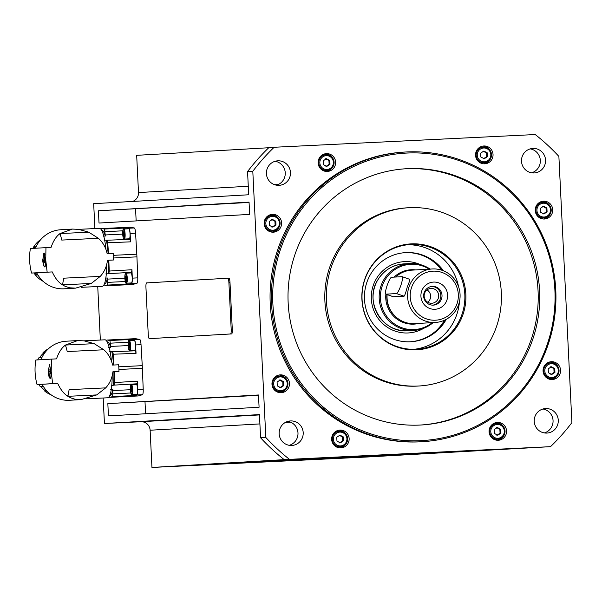 <?xml version="1.0" encoding="UTF-8"?>
<svg xmlns="http://www.w3.org/2000/svg" width="602" height="602" viewBox="0 0 602 602"><rect width="100%" height="100%" fill="white"/><g stroke="black" fill="none" stroke-linecap="round" stroke-linejoin="round"><path stroke-width="0.9" d="M435.163 331.582A45.127 44.247 86.7 0 0 444.494 320.219M441.612 270.147A45.127 44.247 86.7 0 0 431.047 259.921M378.139 279.351A33.479 32.832 -93.3 0 1 403.965 263.887C392.91 264.812 384.302 269.982 378.146 279.403C363.397 300.834 382.323 333.516 407.81 330.746A33.479 32.832 -93.3 0 1 388.395 325.614A33.479 32.832 -93.3 0 1 374.783 286.522A33.479 32.832 -93.3 0 1 378.094 279.418M433.207 322.574A33.479 32.832 -93.3 0 1 413.92 330.393A33.479 32.832 -93.3 0 1 380.893 286.168A33.479 32.832 -93.3 0 1 410.082 263.541A33.479 32.832 -93.3 0 1 430.129 269.094M432.289 322.627A32.666 32.034 -93.3 0 1 393.964 323.59A32.666 32.034 -93.3 0 1 382.089 286.401A32.666 32.034 -93.3 0 1 429.211 269.147M395.642 277.033A26.789 26.27 -93.3 0 1 411.776 270.147L432.296 268.966A26.789 26.27 -93.3 0 1 458.716 304.349A26.789 26.27 -93.3 0 1 435.374 322.454A26.789 26.27 -93.3 0 1 408.954 287.071A26.789 26.27 -93.3 0 1 432.296 268.966M396.432 293.565L404.077 296.214C404.815 295.492 405.861 292.474 407.2 287.169C409.27 282.203 410.097 279.584 409.684 279.313L402.166 276.679A8.932 1.618 -70.9 0 0 402.038 276.664L391.563 277.266A8.932 1.618 -70.9 0 0 387.116 285.498A8.932 1.618 -70.9 0 0 385.829 294.152A8.932 1.618 -70.9 0 0 385.95 294.167L396.432 293.565A8.932 1.618 -70.9 0 0 400.879 285.325A8.932 1.618 -70.9 0 0 402.166 276.679M411.459 287.764A24.554 24.08 -93.3 0 1 441.988 272.443A24.554 24.08 -93.3 0 1 457.076 303.604A24.554 24.08 -93.3 0 1 426.555 318.925A24.554 24.08 -93.3 0 1 411.459 287.764M438.549 282.797A13.613 13.349 -93.3 0 1 446.917 300.074A13.613 13.349 -93.3 0 1 429.994 308.57A13.613 13.349 -93.3 0 1 421.618 291.293A13.613 13.349 -93.3 0 1 438.549 282.797M429.888 304.642A9.376 9.196 86.7 0 0 441.943 297.042A9.376 9.196 86.7 0 0 432.296 286.409A9.376 9.196 86.7 0 0 429.888 304.642M432.778 305.139A9.376 9.196 86.7 0 0 434.599 286.966A9.376 9.196 86.7 0 0 431.702 286.462M433.749 288.825A7.42 7.277 -93.3 0 1 431.845 303.257A7.42 7.277 -93.3 0 1 424.207 294.845A7.42 7.277 -93.3 0 1 433.749 288.825M427.744 302.242A7.42 7.277 86.7 0 0 427.036 289.923M435.374 322.454L414.846 323.635A26.789 26.27 -93.3 0 1 387.131 294.604M404.077 296.214L393.339 296.733M321.024 155.895A7.811 7.66 -93.3 0 1 324.425 154.857L325.998 154.767A7.811 7.66 86.7 0 0 318.797 162.939A7.811 7.66 86.7 0 0 326.826 170.366A7.811 7.66 86.7 0 0 326.894 170.366A7.811 7.66 86.7 0 0 334.095 162.194A7.811 7.66 86.7 0 0 326.066 154.759A7.811 7.66 86.7 0 0 325.998 154.767L326.066 154.759C335.893 153.803 336.766 170.283 326.894 170.366L325.321 170.456A7.811 7.66 -93.3 0 1 321.822 169.817M325.938 166.468L329.121 164.376L328.933 160.516L325.562 158.747M334.539 432.349A7.811 7.66 -93.3 0 1 337.948 431.31L339.52 431.22A7.811 7.66 86.7 0 0 332.312 439.392A7.811 7.66 86.7 0 0 340.348 446.827A7.811 7.66 86.7 0 0 340.416 446.819A7.811 7.66 86.7 0 0 347.617 438.647A7.811 7.66 86.7 0 0 339.588 431.22A7.811 7.66 86.7 0 0 339.52 431.22L339.588 431.22C349.416 430.257 350.289 446.737 340.416 446.819L338.843 446.91A7.811 7.66 -93.3 0 1 335.344 446.27M339.46 442.921L342.643 440.83L342.455 436.969L339.077 435.201M538.113 203.453A7.811 7.66 -93.3 0 1 541.514 202.415L543.087 202.325A7.811 7.66 86.7 0 0 535.885 210.497A7.811 7.66 86.7 0 0 543.922 217.932A7.811 7.66 86.7 0 0 543.99 217.924A7.811 7.66 86.7 0 0 551.191 209.752A7.811 7.66 86.7 0 0 543.154 202.325A7.811 7.66 86.7 0 0 543.087 202.325L543.154 202.325C552.982 201.361 553.863 217.841 543.99 217.924L542.417 218.014A7.811 7.66 -93.3 0 1 538.91 217.375M543.027 214.026L546.21 211.942L546.022 208.074L542.65 206.305M478.432 148.25A7.811 7.66 -93.3 0 1 481.841 147.212L483.414 147.121A7.811 7.66 86.7 0 0 476.205 155.293A7.811 7.66 86.7 0 0 484.241 162.721A7.811 7.66 86.7 0 0 484.309 162.721A7.811 7.66 86.7 0 0 491.51 154.548A7.811 7.66 86.7 0 0 483.481 147.121A7.811 7.66 86.7 0 0 483.414 147.121L483.481 147.121C493.309 146.158 494.182 162.638 484.309 162.721L482.736 162.811A7.811 7.66 -93.3 0 1 479.237 162.171M483.346 158.823L486.536 156.731L486.348 152.87L482.97 151.102M131.447 282.948A5.019 0.986 87.2 0 1 131.439 282.948L126.525 283.188A5.019 0.986 -92.8 0 0 127.263 278.116A5.019 0.986 -92.8 0 0 126.036 273.157L130.958 272.917A5.019 0.986 87.2 0 1 132.184 277.883A5.019 0.986 87.2 0 1 131.447 282.948M128.151 345.578A4.462 0.873 87.2 0 1 128.805 341.071A4.462 0.873 87.2 0 1 129.897 345.48A4.462 0.873 87.2 0 1 129.242 349.988A4.462 0.873 87.2 0 1 128.151 345.578C128.647 349.777 129.204 351.425 129.814 350.522A5.019 0.986 -92.8 0 0 129.821 350.522L134.735 350.281A5.019 0.986 87.2 0 0 135.473 345.209A5.019 0.986 87.2 0 0 134.246 340.25L129.332 340.484A5.019 0.986 -92.8 0 0 129.325 340.484C128.677 339.453 128.279 341.153 128.143 345.578L110.7 346.428A5.38 1.053 -92.8 0 0 110.776 347.52L108.593 347.64M50.583 378.161L50.598 378.161A6.697 1.309 87.2 0 1 50.583 378.161L50.583 378.161A6.697 1.309 87.2 0 1 48.943 371.547A6.697 1.309 87.2 0 1 49.928 364.789L49.928 364.789A6.697 1.309 87.2 0 1 49.951 364.789M67.83 396.274L67.161 395.8C63.496 393.347 60.35 389.216 57.717 383.391L42.14 384.287A29.573 29.001 -93.3 0 0 69.599 400.27L81.044 399.615L75.25 399.284L70.855 397.922L67.83 396.274A44.646 8.744 87.2 0 0 67.988 395.755L67.161 395.8M48.13 371.592L49.59 364.526L50.861 371.434C51.125 375.663 50.929 378.003 50.267 378.455L50.259 378.455C49.274 378.101 48.559 375.806 48.13 371.592M45.195 390.66A24.11 23.644 -93.3 0 1 40.974 386.597M46.956 391.157L44.879 391.277L45.323 390.397L46.226 390.344M38.799 384.452A25.224 24.735 86.7 0 0 40.221 386.552L43.336 386.514M40.221 386.552L43.246 386.379M67.988 395.755A29.468 5.772 87.2 0 0 69.072 389.652L105.696 387.876L96.719 394.92L81.044 399.615M57.717 383.391L52.615 383.64L51.2 371.411L51.411 359.116L56.513 358.867C58.567 352.832 61.299 348.423 64.707 345.646L65.415 345.059L94.205 343.659L103.83 349.77C108.307 353.743 111.227 358.845 112.574 365.083L118.662 364.782A29.468 5.772 87.2 0 1 118.993 371.472L112.898 371.78C112.168 378.109 109.767 383.474 105.696 387.876M109.805 395.574A26.917 5.275 -92.8 0 0 109.82 395.574A26.917 5.275 -92.8 0 0 109.827 395.574A26.917 5.275 -92.8 0 0 112.83 389.486A5.38 1.053 -92.8 0 0 112.86 390.57L112.649 396.552L110.174 397.29A28.685 5.621 87.2 0 1 109.91 397.335A28.685 5.621 87.2 0 1 109.903 397.335A28.685 5.621 87.2 0 1 109.647 397.32L108.811 397.169M109.609 351.726L111.799 351.643A5.38 1.053 -92.8 0 0 112.01 351.741L135.412 350.8L136.06 353.321L135.57 344.946A5.584 1.091 87.2 0 0 134.269 339.694L132.606 339.4L133.027 340.311M135.412 350.8L112.657 351.703L113.304 354.224L113.936 365.015M106.057 340.326L106.847 340.085A28.685 5.621 87.2 0 1 107.111 340.04A28.685 5.621 87.2 0 1 107.118 340.04A28.685 5.621 87.2 0 1 107.374 340.055L109.91 340.506L110.7 346.428M135.315 338.67A28.685 5.621 87.2 0 1 135.322 338.67A28.685 5.621 87.2 0 1 135.578 338.685L139.739 339.43A5.584 1.091 87.2 0 1 141.034 344.675L142.253 365.662A28.685 5.621 87.2 0 1 142.381 368.334L143.216 389.336A5.584 1.091 87.2 0 1 142.441 394.709L138.377 395.92A28.685 5.621 87.2 0 1 138.114 395.966A28.685 5.621 87.2 0 1 138.106 395.966A28.685 5.621 87.2 0 1 138.099 395.973M135.683 394.483L135.352 395.461L136.97 394.972A5.584 1.091 87.2 0 0 137.753 389.607L137.422 381.216L137.023 383.798L113.65 385.145A5.38 1.053 -92.8 0 0 113.439 385.265L111.257 385.393M114.26 371.712L114.689 382.526L114.29 385.107M45.421 265.429A6.697 1.309 87.2 0 1 45.045 266.468A6.697 1.309 87.2 0 1 44.721 266.709A6.697 1.309 87.2 0 1 43.141 260.952A6.697 1.309 87.2 0 1 43.743 253.577A6.697 1.309 87.2 0 1 44.074 253.329A6.697 1.309 87.2 0 1 44.887 254.526M62.382 284.799L61.705 284.325C58.04 281.879 54.895 277.74 52.261 271.916L36.692 272.811A29.573 29.001 -93.3 0 0 64.143 288.802L75.589 288.14L69.802 287.809L65.4 286.447L62.382 284.799A44.646 8.744 87.2 0 0 62.54 284.279L61.705 284.325M42.682 260.117L44.134 253.051L45.406 259.959C45.677 264.188 45.481 266.528 44.811 266.987L44.811 266.987C43.818 266.626 43.111 264.338 42.682 260.117M43.156 281.315A24.11 23.644 -93.3 0 1 33.945 272.947M35.104 272.894A25.224 24.735 86.7 0 0 36.519 274.979L37.888 275.046M36.519 274.979L37.791 274.903M62.54 284.279A29.468 5.772 87.2 0 0 63.616 278.184L100.241 276.401L91.263 283.452L75.589 288.14M52.261 271.916L47.159 272.164L45.744 259.944L45.963 247.64L51.065 247.392C53.119 241.357 55.843 236.947 59.252 234.178L59.959 233.584L88.757 232.184L98.374 238.302C102.859 242.267 105.771 247.369 107.126 253.608L113.214 253.314A29.468 5.772 87.2 0 1 113.537 259.996L107.449 260.305C106.712 266.633 104.312 272.006 100.241 276.401M108.119 253.562A26.917 5.275 -92.8 0 0 106.343 240.168A5.38 1.053 -92.8 0 0 106.562 240.266L107.209 240.228L107.607 240.95L108.48 253.54M104.154 240.251L106.343 240.168M130.228 283.008L129.897 283.986L131.522 283.497A5.584 1.091 87.2 0 0 132.305 278.132L131.966 269.741L131.567 272.322L108.202 273.669A5.38 1.053 -92.8 0 0 107.991 273.79L105.801 273.925M105.192 278.094L107.374 278.011A5.38 1.053 -92.8 0 0 107.412 279.102L107.201 285.077L104.718 285.822A28.685 5.621 87.2 0 1 104.447 285.867A28.685 5.621 87.2 0 1 104.199 285.852L103.356 285.702M129.957 239.325L107.209 240.228L129.957 239.325L130.604 241.846L130.115 233.471A5.584 1.091 87.2 0 0 128.82 228.218L127.157 227.925L127.579 228.835M100.609 228.85L101.399 228.609A28.685 5.621 87.2 0 1 101.67 228.564L129.874 227.195A28.685 5.621 87.2 0 1 130.122 227.21L134.284 227.955A5.584 1.091 87.2 0 1 135.585 233.207L136.804 254.187A28.685 5.621 87.2 0 1 136.872 255.526A28.685 5.621 87.2 0 1 136.932 256.858L137.768 277.868A5.584 1.091 87.2 0 1 136.985 283.233L132.922 284.445A28.685 5.621 87.2 0 1 132.651 284.498L104.447 285.867M108.811 260.237L109.24 271.05L108.842 273.632M101.67 228.564A28.685 5.621 87.2 0 1 101.919 228.579L104.462 229.038L105.252 234.953A5.38 1.053 -92.8 0 0 105.327 236.044L103.145 236.165M489.072 431.777A8.932 8.759 -93.3 0 1 497.305 422.438A8.932 8.759 -93.3 0 1 506.56 430.927A8.932 8.759 -93.3 0 1 498.328 440.265A8.932 8.759 -93.3 0 1 489.072 431.777M501.91 425.08A8.932 8.759 86.7 0 0 496.304 422.551M475.55 155.324A8.932 8.759 -93.3 0 1 483.782 145.985A8.932 8.759 -93.3 0 1 493.038 154.473A8.932 8.759 -93.3 0 1 484.813 163.812A8.932 8.759 -93.3 0 1 475.55 155.324M488.388 148.619A8.932 8.759 86.7 0 0 482.781 146.098M318.134 162.969A8.932 8.759 -93.3 0 1 326.367 153.63A8.932 8.759 -93.3 0 1 335.63 162.119A8.932 8.759 -93.3 0 1 327.398 171.457A8.932 8.759 -93.3 0 1 318.134 162.969M330.972 156.264A8.932 8.759 86.7 0 0 325.366 153.743M331.657 439.422A8.932 8.759 -93.3 0 1 339.889 430.084A8.932 8.759 -93.3 0 1 349.145 438.572A8.932 8.759 -93.3 0 1 340.92 447.911A8.932 8.759 -93.3 0 1 331.657 439.422M344.494 432.725A8.932 8.759 86.7 0 0 338.888 430.197M535.231 210.527A8.932 8.759 -93.3 0 1 543.463 201.188A8.932 8.759 -93.3 0 1 552.719 209.677A8.932 8.759 -93.3 0 1 544.486 219.015A8.932 8.759 -93.3 0 1 535.231 210.527M548.068 203.83A8.932 8.759 86.7 0 0 542.462 201.301M271.976 384.211A8.932 8.759 -93.3 0 1 280.208 374.873A8.932 8.759 -93.3 0 1 289.472 383.369A8.932 8.759 -93.3 0 1 281.239 392.707A8.932 8.759 -93.3 0 1 271.976 384.211M284.821 377.514A8.932 8.759 86.7 0 0 279.215 374.993M543.079 371.05A8.932 8.759 -93.3 0 1 551.312 361.712A8.932 8.759 -93.3 0 1 560.567 370.2A8.932 8.759 -93.3 0 1 552.343 379.538A8.932 8.759 -93.3 0 1 543.079 371.05M555.917 364.353A8.932 8.759 86.7 0 0 550.311 361.825M264.127 223.696A8.932 8.759 -93.3 0 1 272.36 214.357A8.932 8.759 -93.3 0 1 281.616 222.845A8.932 8.759 -93.3 0 1 273.391 232.184A8.932 8.759 -93.3 0 1 264.127 223.696M276.965 216.991A8.932 8.759 86.7 0 0 271.359 214.47M521.505 161.276A12.273 12.04 -93.3 0 1 532.823 148.438A12.273 12.04 -93.3 0 1 545.555 160.109A12.273 12.04 -93.3 0 1 534.237 172.947A12.273 12.04 -93.3 0 1 521.505 161.276M531.596 172.804A12.273 12.04 86.7 0 0 530.219 148.882M534.23 421.392A12.273 12.04 -93.3 0 1 545.547 408.555A12.273 12.04 -93.3 0 1 558.272 420.226A12.273 12.04 -93.3 0 1 546.955 433.064A12.273 12.04 -93.3 0 1 534.23 421.392M544.321 432.921A12.273 12.04 86.7 0 0 542.944 408.999M279.147 433.786A12.273 12.04 -93.3 0 1 290.465 420.941A12.273 12.04 -93.3 0 1 303.197 432.612A12.273 12.04 -93.3 0 1 291.88 445.457A12.273 12.04 -93.3 0 1 279.147 433.786M289.238 445.314A12.273 12.04 86.7 0 0 287.861 421.385M266.423 173.662A12.273 12.04 -93.3 0 1 277.74 160.824A12.273 12.04 -93.3 0 1 290.473 172.496A12.273 12.04 -93.3 0 1 279.155 185.333A12.273 12.04 -93.3 0 1 266.423 173.662M276.514 185.19A12.273 12.04 86.7 0 0 275.144 161.268M361.915 299.382A53.051 52.028 86.7 0 0 416.471 349.845A53.051 52.028 86.7 0 0 465.843 294.333A53.051 52.028 86.7 0 0 411.286 243.87A53.051 52.028 86.7 0 0 361.915 299.382M464.819 294.386A52.457 51.441 -93.3 0 1 416.456 349.25A52.457 51.441 -93.3 0 1 362.065 299.375A52.457 51.441 -93.3 0 1 410.421 244.517A52.457 51.441 -93.3 0 1 464.819 294.386M458.626 286.913A52.457 51.441 86.7 0 0 407.817 244.736M446.263 319.338A44.646 43.78 -93.3 0 1 410.767 341.755A44.646 43.78 -93.3 0 1 364.473 299.307A44.646 43.78 -93.3 0 1 405.635 252.614A44.646 43.78 -93.3 0 1 443.471 270.817M441.913 270.245A44.646 43.78 86.7 0 0 405.093 252.652M554.893 290.006A143.976 141.184 -93.3 0 1 420.911 440.656A143.976 141.184 -93.3 0 1 272.864 303.709A143.976 141.184 -93.3 0 1 406.847 153.058A143.976 141.184 -93.3 0 1 554.893 290.006M271.547 303.769A145.09 142.275 86.7 0 0 421.987 441.717A145.09 142.275 86.7 0 0 555.766 289.968A145.09 142.275 86.7 0 0 405.334 152.02A145.09 142.275 86.7 0 0 271.547 303.769M421.987 441.717L420.678 441.793A145.09 142.275 -93.3 0 1 270.238 303.844A145.09 142.275 -93.3 0 1 404.025 152.095L405.334 152.02M420.482 425.035A128.346 125.863 86.7 0 0 538.06 290.841A128.346 125.863 86.7 0 0 405.748 168.771M288.162 302.964A128.346 125.863 -93.3 0 1 406.508 168.718A128.346 125.863 -93.3 0 1 539.588 290.751A128.346 125.863 -93.3 0 1 421.242 424.997A128.346 125.863 -93.3 0 1 288.162 302.964M419 385.995L417.472 386.085A89.284 87.553 -93.3 0 1 324.899 301.196A89.284 87.553 -93.3 0 1 407.223 207.81L408.75 207.72A89.284 87.553 -93.3 0 1 501.331 292.61A89.284 87.553 -93.3 0 1 419 385.995A89.284 87.553 -93.3 0 1 326.427 301.105A89.284 87.553 -93.3 0 1 408.75 207.72M130.303 389.727C130.807 393.919 131.364 395.567 131.973 394.664L136.895 394.423A5.019 0.986 87.2 0 0 137.632 389.359A5.019 0.986 87.2 0 0 136.406 384.392L131.484 384.633C130.837 383.594 130.438 385.295 130.303 389.727A4.462 0.873 87.2 0 1 130.965 385.212A4.462 0.873 87.2 0 1 132.056 389.622A4.462 0.873 87.2 0 1 131.402 394.129A4.462 0.873 87.2 0 1 130.31 389.727L112.86 390.57M122.688 234.11C123.192 238.302 123.756 239.95 124.366 239.047L129.287 238.806A5.019 0.986 87.2 0 1 129.28 238.806A5.019 0.986 87.2 0 0 130.024 233.742A5.019 0.986 87.2 0 0 128.798 228.775L123.877 229.016C123.222 227.977 122.831 229.678 122.688 234.11A4.462 0.873 87.2 0 1 123.357 229.595A4.462 0.873 87.2 0 1 124.448 234.005A4.462 0.873 87.2 0 1 123.794 238.512A4.462 0.873 87.2 0 1 122.703 234.11L105.252 234.953M496.868 435.276L500.059 433.184L499.863 429.324L500.736 429.279L500.932 433.139L497.741 435.223L494.37 433.455L494.182 429.595L497.365 427.503L500.736 429.279M491.954 424.703A7.811 7.66 -93.3 0 1 495.363 423.665L496.928 423.575A7.811 7.66 86.7 0 0 489.727 431.747A7.811 7.66 86.7 0 0 497.764 439.182A7.811 7.66 86.7 0 0 497.831 439.174A7.811 7.66 86.7 0 0 505.033 431.002A7.811 7.66 86.7 0 0 496.996 423.575A7.811 7.66 86.7 0 0 496.928 423.575L496.996 423.575C506.824 422.612 507.704 439.091 497.831 439.174L496.259 439.264A7.811 7.66 -93.3 0 1 492.752 438.625M279.779 387.718L282.963 385.626L282.774 381.766L283.647 381.713L283.835 385.573L280.652 387.665L277.281 385.897L277.086 382.037L280.276 379.945L283.647 381.713M274.866 377.145A7.811 7.66 -93.3 0 1 278.267 376.107L279.84 376.017A7.811 7.66 86.7 0 0 272.638 384.189A7.811 7.66 86.7 0 0 280.667 391.616A7.811 7.66 86.7 0 0 280.735 391.616A7.811 7.66 86.7 0 0 287.937 383.444A7.811 7.66 86.7 0 0 279.907 376.009A7.811 7.66 86.7 0 0 279.84 376.017L279.907 376.009C289.735 375.054 290.608 391.533 280.735 391.616L279.162 391.706A7.811 7.66 -93.3 0 1 275.663 391.067M271.931 227.195L275.114 225.103L274.926 221.243L275.799 221.19L275.987 225.058L272.804 227.142L269.425 225.374L269.237 221.513L272.42 219.421L275.799 221.19M267.01 216.622A7.811 7.66 -93.3 0 1 270.418 215.584L271.991 215.493A7.811 7.66 86.7 0 0 264.782 223.666A7.811 7.66 86.7 0 0 272.819 231.093A7.811 7.66 86.7 0 0 272.887 231.093A7.811 7.66 86.7 0 0 280.088 222.921A7.811 7.66 86.7 0 0 272.059 215.486A7.811 7.66 86.7 0 0 271.991 215.493L272.059 215.486C281.887 214.53 282.759 231.01 272.887 231.093L271.314 231.183A7.811 7.66 -93.3 0 1 267.815 230.543M550.883 374.549L554.066 372.457L553.878 368.597L554.751 368.552L554.939 372.412L551.756 374.497L548.377 372.728L548.189 368.868L551.372 366.776L554.751 368.552M545.961 363.977A7.811 7.66 -93.3 0 1 549.37 362.938L550.943 362.848A7.811 7.66 86.7 0 0 543.734 371.02A7.811 7.66 86.7 0 0 551.771 378.455A7.811 7.66 86.7 0 0 551.838 378.447A7.811 7.66 86.7 0 0 559.04 370.275A7.811 7.66 86.7 0 0 551.011 362.848A7.811 7.66 86.7 0 0 550.943 362.848L551.011 362.848C560.838 361.885 561.711 378.365 551.838 378.447L550.266 378.538A7.811 7.66 -93.3 0 1 546.766 377.898M554.066 372.457L554.939 372.412M553.878 368.597L550.499 366.829M275.114 225.103L275.987 225.058M274.926 221.243L271.547 219.474M282.963 385.626L283.835 385.573M282.774 381.766L279.403 379.99M500.059 433.184L500.932 433.139M499.863 429.324L496.492 427.555M123.937 236.27L123.433 236.3L123.214 231.845L123.719 231.815L123.937 236.27M123.071 234.088L124.08 234.035M123.719 231.815L123.214 231.845M131.545 391.887L131.04 391.917L130.822 387.462L131.326 387.432L131.545 391.887M130.679 389.705L131.688 389.652M131.326 387.432L130.822 387.462M94.898 228.557L93.679 203.679L248.694 194.77L247.557 171.585A205.357 201.377 -93.3 0 1 268.959 147.52L535.238 134.547A205.357 201.377 -93.3 0 1 558.882 156.415L571.9 422.612A205.357 201.377 -93.3 0 1 550.506 446.669L367.513 456.986L151.945 467.453L150.124 430.227A8.932 8.759 86.7 0 0 140.943 421.731L104.432 423.507L103.183 397.997M515.312 448.422L352.644 457.671L515.312 448.422M481.969 450.048L319.301 459.288L481.969 450.048M464.481 450.898L301.813 460.139L464.481 450.898M446.993 451.741L284.317 460.989L446.993 451.741M429.497 452.591L266.829 461.839L429.497 452.591M412.009 453.441L249.341 462.69L412.009 453.441M394.521 454.292L231.845 463.54L394.521 454.292M377.033 455.142L214.357 464.383L377.033 455.142M359.537 455.992L196.869 465.233L359.537 455.992M326.201 457.61L163.526 466.859L326.201 457.61M284.219 459.65L289.464 459.349A205.357 201.377 -93.3 0 1 265.821 437.473L260.576 437.774A205.357 201.377 -93.3 0 0 284.219 459.65L151.945 467.453M260.576 437.774L259.447 414.59L104.432 423.507M259.086 407.238L108.435 415.899L107.841 403.633L258.484 394.972L259.086 407.238M258.499 395.303L107.841 403.633M249.649 214.387L99.006 223.049L98.404 210.783L249.055 202.121L249.649 214.387M249.07 202.453L98.404 210.783M268.733 147.738L136.677 155.331L138.498 192.565L248.28 186.251M550.506 446.669L289.464 459.349M247.557 171.585L252.802 171.284A205.357 201.377 -93.3 0 1 274.196 147.219M265.821 437.473L252.802 171.284M410.218 341.778A44.646 43.78 86.7 0 0 444.78 320.083M413.83 349.333A52.457 51.441 86.7 0 0 459.469 301.61M272.375 232.184A8.932 8.759 86.7 0 0 277.657 229.031M551.327 379.538A8.932 8.759 86.7 0 0 556.609 376.385M280.231 392.7A8.932 8.759 86.7 0 0 285.514 389.554M543.478 219.015A8.932 8.759 86.7 0 0 548.761 215.862M339.912 447.911A8.932 8.759 86.7 0 0 345.187 444.758M326.389 171.45A8.932 8.759 86.7 0 0 331.664 168.304M483.797 163.812A8.932 8.759 86.7 0 0 489.08 160.659M497.32 440.265A8.932 8.759 86.7 0 0 502.602 437.112M130.476 272.939A5.584 1.091 87.2 0 1 130.927 272.36M129.234 239.355A5.584 1.091 87.2 0 1 128.805 238.828M105.327 236.044A26.917 5.275 -92.8 0 0 101.753 230.325L101.685 230.333M107.991 273.79A26.917 5.275 -92.8 0 0 108.45 260.26M104.296 284.106L104.364 284.106A26.917 5.275 -92.8 0 0 107.374 278.011M105.982 249.439A29.016 5.689 -92.8 0 0 99.465 228.339L78.508 229.354M81.112 287.335L102.28 286.304A29.016 5.689 -92.8 0 0 106.72 264.556M113.537 259.996L107.449 260.297M91.263 283.452L62.465 284.851M59.959 233.584L72.443 229.076L78.674 229.377L88.757 232.184M98.374 238.302L61.758 240.078A29.468 5.772 87.2 0 0 60.087 234.133L59.252 234.178M32.839 248.4A24.11 23.644 -93.3 0 1 40.785 239.558M35.51 248.242A29.573 29.001 -93.3 0 1 60.749 229.746L72.195 229.091M45.963 247.64L30.393 248.536A55.805 54.722 86.7 0 0 31.59 273.06L36.692 272.811M36.368 246.18L35.112 246.256A25.224 24.735 86.7 0 0 33.975 248.333M35.112 246.256L36.429 246.06M40.093 240.379A25.224 24.735 86.7 0 0 39.288 241.101M41.177 279.704A25.224 24.735 86.7 0 0 42.366 280.562M47.159 272.164L31.59 273.06M59.891 233.636A44.646 8.744 87.2 0 1 60.087 234.133M44.841 261.825L44.382 262.51L43.938 260.711L44.405 257.528L44.841 261.825M44.849 260.666L43.938 260.711M44.571 258.183L43.954 258.213M228.91 278.177L227.819 278.229L228.91 278.177A4.462 0.873 87.2 0 1 230.002 282.586L232.289 329.407A4.462 0.873 87.2 0 1 231.635 333.914L150.417 338.587A4.462 0.873 87.2 0 1 150.41 338.587L149.326 338.64A4.462 0.873 87.2 0 1 149.319 338.64A4.462 0.873 87.2 0 1 148.227 334.23L145.94 287.41A4.462 0.873 87.2 0 1 146.595 282.902L227.812 278.229A4.462 0.873 87.2 0 1 227.819 278.229A4.462 0.873 87.2 0 1 228.903 282.639L231.198 329.46A4.462 0.873 87.2 0 1 230.543 333.967L150.417 338.587M135.932 384.415A5.584 1.091 87.2 0 1 136.376 383.835M134.69 350.831A5.584 1.091 87.2 0 1 134.261 350.304M110.648 389.569L112.83 389.486M110.776 347.52A26.917 5.275 -92.8 0 0 107.209 341.801A26.917 5.275 -92.8 0 0 107.194 341.801L107.141 341.808M113.439 385.265A26.917 5.275 -92.8 0 0 113.898 371.727M113.575 365.03A26.917 5.275 -92.8 0 0 111.799 351.643M111.438 360.914A29.016 5.689 -92.8 0 0 104.914 339.814L83.956 340.83M86.568 398.81L107.735 397.779A29.016 5.689 -92.8 0 0 112.175 376.024M118.993 371.472L112.905 371.773M96.719 394.92L67.921 396.319M65.415 345.059L77.643 340.559L84.129 340.852L94.205 343.659M103.83 349.77L67.206 351.553A29.468 5.772 87.2 0 0 65.535 345.608L64.707 345.646M39.566 357.716A24.11 23.644 -93.3 0 1 43.367 353.269M40.959 359.718A29.573 29.001 -93.3 0 1 66.197 341.221L77.643 340.559M51.411 359.116L35.842 360.011A55.805 54.722 86.7 0 0 37.046 384.535L42.14 384.287M41.816 357.656L38.821 357.829A25.224 24.735 86.7 0 0 37.678 359.906M38.821 357.829L41.884 357.535M44.322 353.464L43.525 353.509L42.998 352.674L44.984 352.561M48.401 348.806A25.224 24.735 86.7 0 0 42.998 352.674M50.869 394.701L50.869 394.701A25.224 24.735 86.7 0 1 44.879 391.277M52.615 383.64L37.046 384.535M65.347 345.112A44.646 8.744 87.2 0 1 65.535 345.608M50.621 373.691L50.116 373.722L49.898 369.259L50.402 369.229L50.621 373.691M50.756 371.457L49.755 371.502M50.402 369.237L49.898 369.259M129.167 343.29L128.662 343.313L129.167 343.283L129.528 345.503L129.385 347.745L128.881 347.775L128.662 343.313M128.519 345.556L129.528 345.51M125.878 275.964L125.374 275.987L125.878 275.957L126.239 278.169L126.096 280.412L125.592 280.442L125.374 275.987M125.231 278.229L126.239 278.177M486.348 152.87L487.221 152.818L487.409 156.686L484.226 158.77L480.847 157.002L480.659 153.141L483.842 151.049L487.221 152.818M486.536 156.731L487.409 156.686M546.022 208.074L546.894 208.029L547.09 211.889L543.899 213.981L540.528 212.205L540.34 208.345L543.523 206.253L546.894 208.029M546.21 211.942L547.09 211.889M342.455 436.969L343.328 436.924L343.516 440.784L340.333 442.869L336.954 441.1L336.766 437.24L339.949 435.148L343.328 436.924M342.643 440.83L343.516 440.784M328.933 160.516L329.806 160.463L329.994 164.331L326.811 166.415L323.432 164.647L323.244 160.787L326.434 158.695L329.806 160.463M329.121 164.376L329.994 164.331M100.346 340.032L97.735 286.529M132.59 201.444A8.932 8.759 86.7 0 0 138.498 192.565M136.157 220.911L135.57 208.977M145.586 413.762L145.007 401.827M420.377 264.609A35.714 35.021 86.7 0 0 376.679 278.199A35.714 35.021 86.7 0 0 387.665 327.473A35.714 35.021 86.7 0 0 424.026 328.143M394.084 277.123A27.233 26.706 -93.3 0 1 415.704 269.922M418.781 323.409A27.233 26.706 -93.3 0 1 403.882 322.717A27.233 26.706 -93.3 0 1 385.867 294.16M397.884 318.533A26.337 25.826 -93.3 0 1 386.883 294.513M385.95 294.167L393.595 296.816M326.961 169.471A6.923 6.788 -93.3 0 1 319.843 162.886A6.923 6.788 -93.3 0 1 326.284 155.647A6.923 6.788 -93.3 0 1 333.395 162.224A6.923 6.788 -93.3 0 1 326.961 169.471M340.476 445.924A6.923 6.788 -93.3 0 1 333.365 439.34A6.923 6.788 -93.3 0 1 339.806 432.101A6.923 6.788 -93.3 0 1 346.918 438.685A6.923 6.788 -93.3 0 1 340.476 445.924M544.05 217.029A6.923 6.788 -93.3 0 1 536.939 210.444A6.923 6.788 -93.3 0 1 543.373 203.205A6.923 6.788 -93.3 0 1 550.491 209.789A6.923 6.788 -93.3 0 1 544.05 217.029M484.369 161.825A6.923 6.788 -93.3 0 1 477.258 155.241A6.923 6.788 -93.3 0 1 483.699 148.002A6.923 6.788 -93.3 0 1 490.811 154.579A6.923 6.788 -93.3 0 1 484.369 161.825M126.608 278.147A4.462 0.873 87.2 0 1 125.953 282.662A4.462 0.873 87.2 0 1 124.862 278.252A4.462 0.873 87.2 0 1 125.517 273.744A4.462 0.873 87.2 0 1 126.608 278.147M129.821 350.522A5.019 0.986 -92.8 0 0 130.559 345.45A5.019 0.986 -92.8 0 0 129.332 340.484M107.374 340.055L135.578 338.685M130.732 392.993L113.018 393.851M110.542 343.155L128.249 342.29M138.377 395.92L110.174 397.29M125.284 281.525L107.57 282.376M113.469 257.995L136.932 256.858M105.087 231.68L122.8 230.814M131.973 394.664A5.019 0.986 -92.8 0 0 132.711 389.592A5.019 0.986 -92.8 0 0 131.484 384.633M124.366 239.047A5.019 0.986 -92.8 0 0 125.103 233.975A5.019 0.986 -92.8 0 0 123.877 229.016M497.892 438.279A6.923 6.788 -93.3 0 1 490.781 431.694A6.923 6.788 -93.3 0 1 497.214 424.455A6.923 6.788 -93.3 0 1 504.333 431.04A6.923 6.788 -93.3 0 1 497.892 438.279M280.803 390.713A6.923 6.788 -93.3 0 1 273.684 384.136A6.923 6.788 -93.3 0 1 280.126 376.897A6.923 6.788 -93.3 0 1 287.237 383.474A6.923 6.788 -93.3 0 1 280.803 390.713M272.947 230.197A6.923 6.788 -93.3 0 1 265.836 223.613A6.923 6.788 -93.3 0 1 272.277 216.374A6.923 6.788 -93.3 0 1 279.388 222.951A6.923 6.788 -93.3 0 1 272.947 230.197M551.899 377.552A6.923 6.788 -93.3 0 1 544.787 370.967A6.923 6.788 -93.3 0 1 551.229 363.728A6.923 6.788 -93.3 0 1 558.34 370.313A6.923 6.788 -93.3 0 1 551.899 377.552M290.503 422.152L285.325 422.453M259.898 423.913L150.124 430.227M259.462 414.921L140.943 421.731M278.282 184.528L274.685 184.731M101.919 228.579L130.122 227.21M136.985 283.233L131.522 283.497M137.768 277.868L132.305 278.132M135.585 233.207L130.115 233.471M134.284 227.955L128.82 228.218M127.157 227.925L104.462 229.038M126.036 273.157C125.382 272.127 124.99 273.82 124.847 278.252L107.412 279.102M131.966 269.741L109.24 271.05M136.804 254.187L113.342 255.331M107.856 242.749L130.604 241.846M132.922 284.445L104.718 285.822M107.201 285.077L129.897 283.986M142.441 394.709L136.97 394.972M143.216 389.336L137.753 389.607M141.034 344.675L135.57 344.946M139.739 339.43L134.269 339.694M132.606 339.4L109.91 340.506M137.422 381.216L114.689 382.526M112.649 396.552L135.352 395.461M118.925 369.47L142.381 368.334M142.253 365.662L118.797 366.806M113.304 354.224L136.06 353.321M231.635 333.914L230.543 333.967M232.289 329.407L231.198 329.46M230.002 282.586L228.903 282.639M410.082 263.541L403.965 263.887M385.829 294.152L393.46 296.801M413.92 330.393L407.81 330.746M42.193 356.986L40.793 359.725M41.959 384.294L43.871 387.259M36.745 245.518L35.345 248.25M36.504 272.826L38.423 275.784M124.847 278.252C125.351 282.451 125.908 284.091 126.525 283.188M135.322 338.67L107.118 340.04M44.721 266.709L45.142 266.686M44.074 253.329L44.495 253.314M138.106 395.966L109.903 397.335"/></g></svg>

